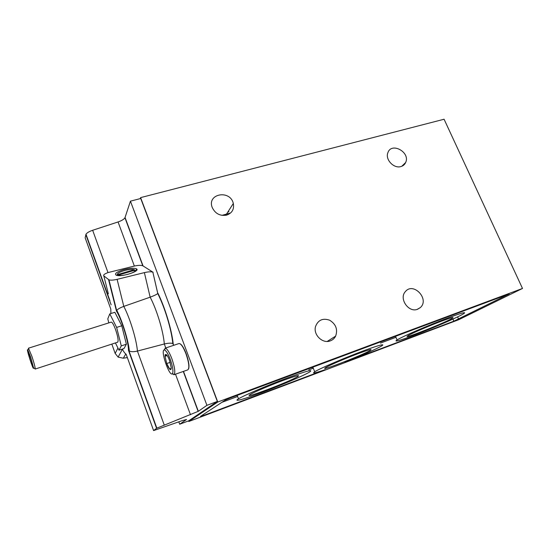 <?xml version="1.0" encoding="UTF-8"?>
<svg xmlns="http://www.w3.org/2000/svg" width="550" height="550" viewBox="0 0 550 550"><rect width="100%" height="100%" fill="white"/><g stroke="black" fill="none" stroke-linecap="round" stroke-linejoin="round"><path stroke-width="0.82" d="M134.221 269.699L133.189 269.479C128.287 268.709 116.146 272.635 117.535 274.587L134.221 269.699L135.493 270.497M117.473 274.347L116.689 275.357M117.171 275.192L117.535 274.587M127.353 357.589L123.324 358.201L118.126 357.108L115.156 353.416L111.829 344.101M110.914 313.521L110.784 309.031L85.154 237.806L85.986 234.238C86.941 232.808 89.162 231.495 92.654 230.278L118.064 221.952C121.66 220.701 123.956 219.319 124.953 217.8L130.433 201.163L206.924 405.336L217.353 401.452L188.726 420.826L179.699 424.229L186.539 419.485L182.091 420.681L153.608 430.602L156.571 428.285L128.459 350.316C128.556 341.825 121.873 319.921 116.456 311.053L116.799 310.372C117.831 309.052 120.168 307.725 123.798 306.391L150.157 297.172C153.986 295.756 156.523 294.546 157.774 293.556L152.845 272.147C151.085 271.569 148.266 271.728 144.382 272.621L150.157 297.172C156.867 309.904 163.336 331.341 164.319 343.977L137.424 351.065C133.822 351.918 131.134 351.904 129.36 351.017L128.459 350.316M153.12 272.284L142.787 265.781C140.965 265.134 138.16 265.231 134.365 266.062L108.157 272.532C104.534 273.852 103.091 274.966 103.819 275.873L108.955 279.84C110.626 280.376 113.341 280.204 117.109 279.338L144.382 272.621M115.417 342.932L119.006 350.185L123.991 348.549L126.383 344.224L121.77 325.779L114.868 312.297L109.787 313.871L107.786 318.863L108.811 322.884M221.836 402.366L237.621 396.474M308.722 369.909L313.28 368.204M453.832 321.186L509.204 293.92L230.649 397.815L225.232 400.139L200.475 416.405L203.445 415.532L325.27 369.627C315.067 373.161 311.554 373.869 314.717 371.752C319.351 368.837 339.481 360.03 357.617 353.045C375.815 346.026 386.451 342.952 381.638 345.909C377.444 348.576 360.999 355.85 344.96 362.209L453.832 321.186L452.911 319.11M357.782 353.774C345.792 358.249 330.014 365.014 326.198 367.297C315.542 373.388 365.076 354.221 370.7 350.116C372.405 348.748 368.101 349.965 357.782 353.774M140.601 197.622L444.084 119.24L522.5 288.454L458.659 319.743L188.822 421.486L217.772 402.016L140.601 197.622L140.25 198.619M522.5 288.454L217.772 402.016M229.522 213.262L221.966 215.359M171.208 368.094L169.799 369.236L166.733 363.543L165.028 356.283L166.375 354.612C167.372 355.575 168.41 357.473 169.483 360.312L171.201 367.675C171.236 369.174 170.926 369.799 170.28 369.566L169.799 369.236C168.809 368.225 167.784 366.328 166.733 363.543L165.028 356.283L165.254 354.551L166.375 354.612M179.699 424.229L178.833 421.871M156.571 428.285L198.337 411.297L183.487 371.381M173.779 345.29L172.824 343.551C171.078 342.925 168.245 343.069 164.319 343.977L165.791 347.971M108.35 293.837L103.819 275.873M217.353 401.452L140.738 198.495L130.433 201.163M206.924 405.336L198.337 411.297M188.822 421.486L188.602 420.874M417.587 309.251C408.671 313.074 398.674 298.595 405.364 291.617C413.366 281.524 429.99 299.324 420.289 307.615L417.587 309.251M226.696 215.105C220.021 216.219 215.181 213.654 212.183 207.398C206.827 193.6 230.251 189.454 233.317 203.479C234.327 209.22 232.121 213.091 226.696 215.105M330.371 340.849C322.671 344.073 313.067 334.799 315.535 326.521C318.106 319.962 322.822 317.866 329.691 320.231C335.947 324.177 337.927 329.478 335.631 336.126C334.469 338.387 332.716 339.962 330.371 340.849M400.978 166.547C393.944 168.912 385.027 159.562 387.853 152.79C391.359 141.68 410.623 152.267 405.652 162.518C404.731 164.553 403.171 165.894 400.978 166.547M180.104 343.791C181.974 344.843 184.002 348.171 186.189 353.774C188.753 361.123 189.544 366.183 188.561 368.967M123.214 269.823C116.325 272.085 114.07 273.9 116.428 275.282C121.722 277.317 141.254 270.861 136.317 268.771C133.705 267.836 129.339 268.187 123.214 269.823M170.273 359.391C172.803 366.781 173.525 371.553 172.425 373.691C169.324 377.321 159.844 348.975 164.484 349.972C166.134 350.556 168.066 353.691 170.273 359.391M164.134 350.006L165.385 348.205C167.228 348.837 169.379 352.316 171.841 358.648C174.659 366.877 175.443 372.171 174.206 374.543L172.129 373.883M165.014 348.232L178.97 343.544C180.895 343.482 183.232 346.906 185.982 353.801C189.001 362.718 189.613 368.067 187.811 369.861L173.889 374.749M167.172 355.554L165.028 356.283M170.17 362.361L166.733 363.543M228.924 211.771L227.879 211.963M380.449 343.104L395.952 337.315M462.674 311.334L463.121 311.107M311.458 367.675L313.019 367.551M448.271 317.831C429.371 324.837 401.617 336.875 397.072 339.941C392.246 342.987 404.477 339.096 422.015 332.166C439.478 325.284 459.14 316.607 463.719 313.679C466.833 311.506 461.684 312.895 448.271 317.831M442.035 320.987C429.928 325.49 412.17 333.149 408.389 335.466C398.31 341.296 447.542 321.881 452.712 317.996C454.176 316.821 450.622 317.817 442.035 320.987M286.364 378.324C267.087 385.495 243.788 395.505 238.521 398.826C232.368 402.545 245.163 398.846 263.945 391.724C282.645 384.656 303.903 375.513 309.574 372.027C313.995 368.954 306.254 371.051 286.364 378.324M282.143 380.806C269.851 385.385 255.014 391.724 250.862 394.144C238.666 401.033 291.507 381.033 298.1 376.331C300.218 374.632 294.896 376.124 282.143 380.806M119.006 350.185L121.289 345.888L126.383 344.224M121.289 345.888L116.627 327.415L121.77 325.779M116.627 327.415L109.787 313.871M35.131 369.071L117.672 342.196C118.621 340.89 117.927 336.71 115.589 329.663C113.726 324.699 112.282 322.183 111.244 322.121L28.449 348.191L31.914 356.366C33.901 362.416 35.008 366.52 35.227 368.679L35.131 369.071L34.588 368.39M30.635 357.033L33.571 367.922C33.688 372.006 25.561 346.637 27.837 350.027L30.635 357.033M30.601 357.624C32.347 363.069 32.959 365.661 32.436 365.393C31.543 364.217 28.346 354.228 28.387 352.749C28.497 352.048 29.233 353.678 30.601 357.624M28.401 349.064L28.449 348.191M134.963 270.201L118.236 275.103C121.832 276.746 136.833 272.326 134.963 270.201M115.156 353.416L117.948 348.04M122.244 349.119C123.764 351.842 125.063 353.554 126.156 354.269L153.608 430.602M108.577 279.634L116.456 311.053M85.834 234.63L111.121 304.803M203.445 415.532L203.122 414.666M129.662 353.643L130.412 354.881M190.492 414.755L175.491 374.186M164.203 424.902L137.424 351.065C136.551 339.707 129.965 318.072 123.798 306.391L117.109 279.338M92.654 230.278L107.986 272.587M118.064 221.952L134.365 266.062M173.202 343.736C171.607 329.368 165.11 307.78 158.001 293.349M125.07 217.532L143.055 265.918M123.324 358.201L125.771 353.987M458.604 319.172L457.6 316.903M170.466 368.782L170.28 369.566M166.21 355.334L165.254 354.551M198.151 411.414L183.281 371.449M173.573 345.359L172.92 343.592M152.845 272.147L157.802 293.528M156.826 428.113L128.92 350.749M85.986 234.238L109.959 300.74M401.768 166.286L405.652 162.518M124.953 217.8L142.787 265.781M108.955 279.84L116.662 310.585M129.36 351.017C128.494 341.096 122.272 320.492 116.799 310.372M157.774 293.556C164.89 307.718 171.449 329.491 172.824 343.551M118.126 357.108L122.368 349.346M172.425 373.691L174.206 374.543M164.484 349.972L165.385 348.205M327.222 341.426L335.631 336.126M225.72 215.325L233.317 203.479M395.526 336.318L397.072 339.941M312.854 367.152L314.717 371.752M237.201 395.374L238.521 398.826M297.007 375.829L298.1 376.331M451.894 317.659L452.712 317.996M369.799 349.718L370.7 350.116M33.571 367.922L35.227 368.679M27.837 350.027L28.751 348.459M417.161 309.396L420.289 307.615M28.779 352.928L28.387 352.749M32.649 365.021L32.436 365.393M136.379 270.6L136.317 268.771"/></g></svg>

